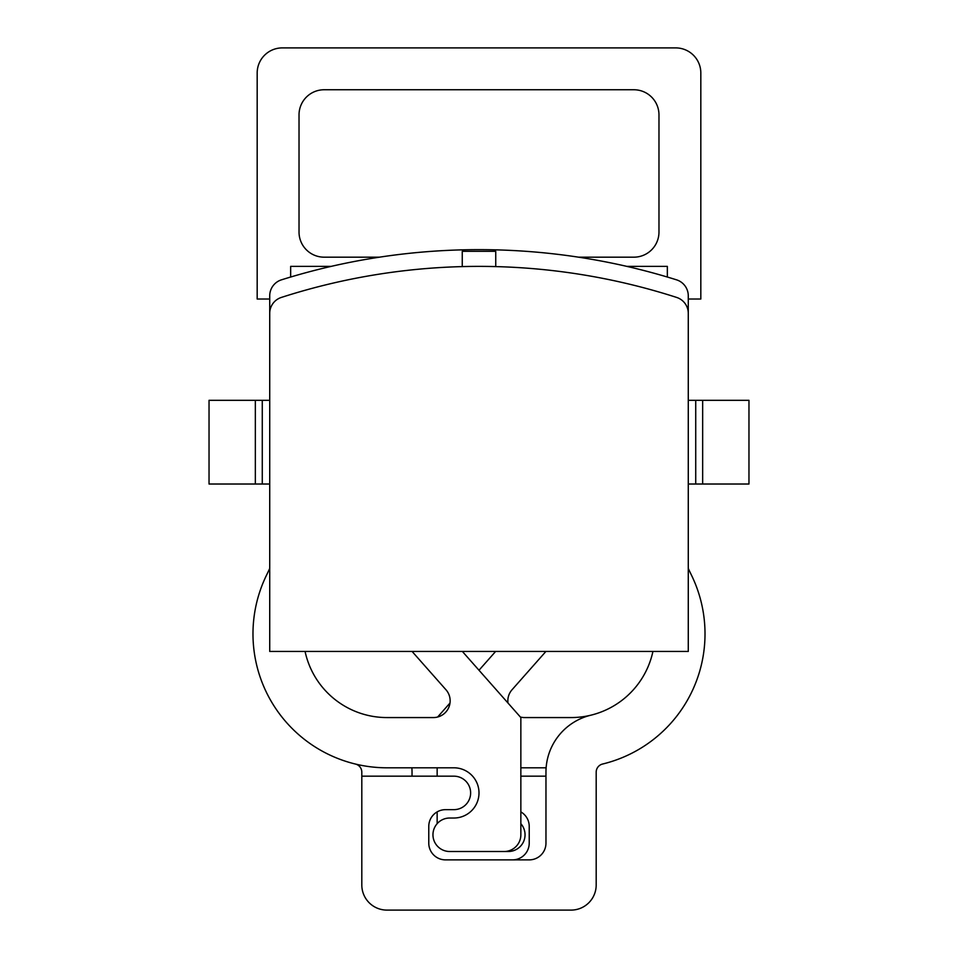 <?xml version="1.0" encoding="UTF-8"?>
<svg xmlns="http://www.w3.org/2000/svg" width="958" height="958" viewBox="0 0 958 958"><rect width="100%" height="100%" fill="white"/><g stroke="black" fill="none" stroke-linecap="round" stroke-linejoin="round"><path stroke-width="1.44" d="M688.275 329.157L688.275 313.374A16.741 16.741 0 0 0 676.659 297.435A644.554 644.554 0 0 0 281.341 297.435A16.741 16.741 0 0 0 269.725 313.374L269.725 651.44L688.275 651.44L688.275 295.806A16.741 16.741 0 0 0 676.528 279.832A661.295 661.295 0 0 0 281.472 279.832A16.741 16.741 0 0 0 269.725 295.806L269.725 400.312L262.276 400.312L262.276 484.018L269.725 484.018M688.275 400.312L748.964 400.312L748.964 484.018L688.275 484.018M262.276 400.312L209.036 400.312L209.036 484.018L262.276 484.018M667.343 277.03L667.343 266.384L626.855 266.384M331.145 266.384L290.657 266.384L290.657 277.03M495.741 266.599L495.741 251.307L462.259 251.307L462.259 266.599M688.275 299.028L700.825 299.028L700.825 73.012A25.112 25.112 0 0 0 675.713 47.9L282.287 47.9A25.112 25.112 0 0 0 257.175 73.012L257.175 299.028L269.725 299.028M386.924 910.1L571.076 910.1L386.924 910.1A25.112 25.112 0 0 1 361.813 884.988L361.813 776.172L453.888 776.172A16.741 16.741 0 0 1 470.629 792.913A16.741 16.741 0 0 1 453.888 809.654L445.518 809.654A16.741 16.741 0 0 0 428.777 826.395L428.777 843.136A16.741 16.741 0 0 0 445.518 859.877L529.223 859.877A16.741 16.741 0 0 0 545.964 843.136L545.964 772.172A58.594 58.594 0 0 1 590.775 715.219A83.705 83.705 0 0 0 652.925 651.44A83.705 83.705 0 0 1 571.076 717.566L524.589 717.566A16.741 16.741 0 0 1 520.374 717.027M571.076 910.1A25.112 25.112 0 0 0 596.187 884.988L596.187 772.172A8.371 8.371 0 0 1 602.594 764.029A133.928 133.928 0 0 0 691.293 574.812A235.225 235.225 0 0 1 688.275 568.417M462.367 651.44L520.853 717.566L520.853 834.765A16.741 16.741 0 0 1 504.112 851.506L449.697 851.506A16.741 16.741 0 0 1 432.956 834.765A16.741 16.741 0 0 1 449.697 818.024L453.888 818.024A25.112 25.112 0 0 0 479 792.913A25.112 25.112 0 0 0 453.888 767.801L386.924 767.801A133.928 133.928 0 0 1 266.707 574.812A235.225 235.225 0 0 0 269.725 568.417M305.075 651.44A83.705 83.705 0 0 0 386.924 717.566L433.411 717.566A16.741 16.741 0 0 0 445.949 689.736L412.084 651.44M578.536 257.175L633.861 257.175A25.112 25.112 0 0 0 658.972 232.064L658.972 114.864A25.112 25.112 0 0 0 633.861 89.753L324.139 89.753A25.112 25.112 0 0 0 299.028 114.864L299.028 232.064A25.112 25.112 0 0 0 324.139 257.175L379.464 257.175M355.406 764.029A8.371 8.371 0 0 1 361.813 772.172L361.813 776.172M596.187 776.172L596.187 884.988M545.964 776.172L520.853 776.172M520.853 811.893A16.741 16.741 0 0 1 529.223 826.395L529.223 843.136A16.741 16.741 0 0 1 512.482 859.877M412.036 776.172L412.036 772.172A58.594 58.594 0 0 0 411.868 767.801M507.991 703.028A16.741 16.741 0 0 1 512.051 689.736L545.916 651.44M495.633 651.44L479 670.241M450.009 703.028L437.626 717.027M437.147 767.801L437.147 776.172M437.147 811.893L437.147 823.688M453.888 851.506L508.303 851.506A16.741 16.741 0 0 0 520.853 823.688M520.853 767.801L546.132 767.801M257.175 299.028L257.175 73.012M282.287 47.9L675.713 47.9M695.724 400.312L695.724 484.018M255.343 400.312L255.343 484.018M702.657 400.312L702.657 484.018"/></g></svg>
